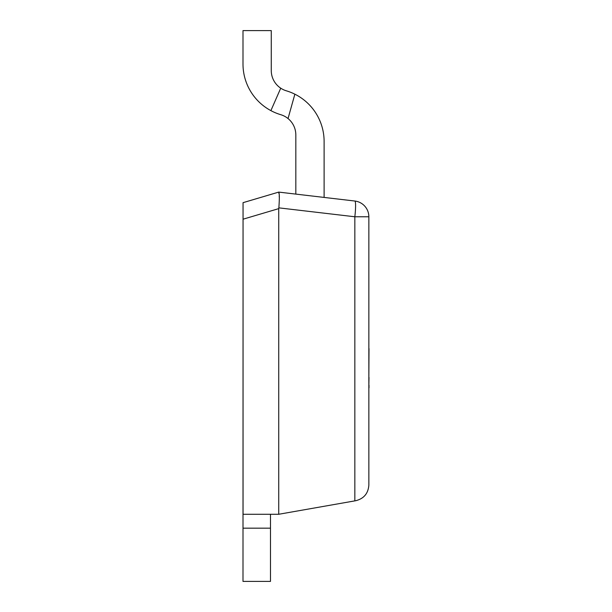 <?xml version="1.0" encoding="UTF-8"?>
<svg xmlns="http://www.w3.org/2000/svg" width="612" height="612" viewBox="0 0 612 612"><rect width="100%" height="100%" fill="white"/><g stroke="black" fill="none" stroke-linecap="round" stroke-linejoin="round"><path stroke-width="0.92" d="M354.838 201.027L278.728 192.099C279.477 193.361 279.523 198.617 278.858 207.858L354.838 216.77L368.852 216.77A15.858 15.858 0 0 0 354.838 201.027A15.858 1.836 96.7 0 1 354.838 216.77L354.838 500.876L355.74 500.715C363.865 498.665 368.233 493.456 368.852 485.102C368.233 493.456 363.865 498.665 355.74 500.715M368.852 485.102L368.852 216.77M278.988 193.69L278.728 192.099L243.048 202.664L243.048 514.271L278.728 514.271L354.838 500.876M243.048 219.203L278.728 208.631L278.858 207.858M279.347 197.936L279.202 195.878M278.728 208.631L278.728 514.271M270.887 110.627L280.732 88.182A21.145 21.145 0 0 0 286.37 90.821A52.861 52.861 0 0 1 294.869 94.187L288.038 118.552A21.145 21.145 0 0 0 280.732 114.681A52.861 52.861 0 0 1 242.995 64.031L242.995 30.6L271.269 30.6L271.269 70.564A21.145 21.145 0 0 0 280.732 88.182M295.825 194.103L295.825 134.946A21.145 21.145 0 0 0 288.038 118.552M324.108 197.416L324.108 141.471A52.861 52.861 0 0 0 294.869 94.187M270.481 514.271L270.481 581.4L242.995 581.4L243.048 286.867M270.481 528.171L242.995 528.171M368.852 348.595L368.852 323.572M368.852 387.87L368.852 399.919M368.852 377.489L369.005 348.595M368.852 385.2L369.005 377.489M369.005 387.87L369.005 385.2"/></g></svg>
